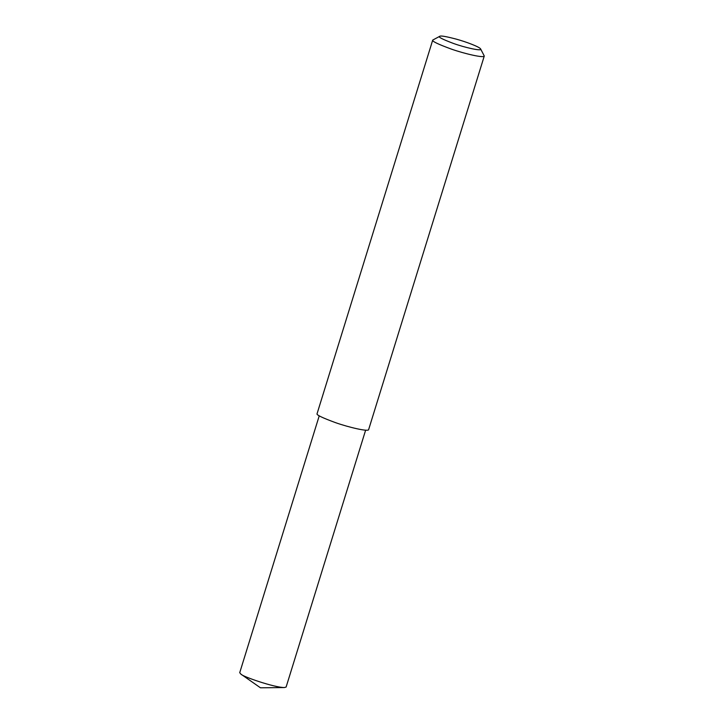 <?xml version="1.0" encoding="UTF-8"?>
<svg xmlns="http://www.w3.org/2000/svg" width="724" height="724" viewBox="0 0 724 724"><rect width="100%" height="100%" fill="white"/><g stroke="black" fill="none" stroke-linecap="round" stroke-linejoin="round"><path stroke-width="1.09" d="M480.646 48.97L484.275 56.02C484.193 58.282 464.573 53.766 451.269 49.06C437.893 44.155 431.712 41.159 432.726 40.064L439.966 36.2C441.07 35.594 446.536 36.571 456.346 39.15C465.894 41.739 479.75 46.96 480.646 48.97C482.519 51.549 464.808 47.576 453.432 43.44C442.264 39.223 437.694 36.843 439.712 36.291M484.275 56.02L368.625 429.64C368.543 431.902 348.914 427.386 335.619 422.68C322.234 417.775 316.053 414.78 317.076 413.685L432.726 40.064M365.629 430.174L286.116 687.049L284.369 687.556C273.762 687.438 242.278 676.433 240.875 674.098L239.725 672.687L319.239 415.811M284.369 687.556L260.468 687.8L240.875 674.098"/></g></svg>
